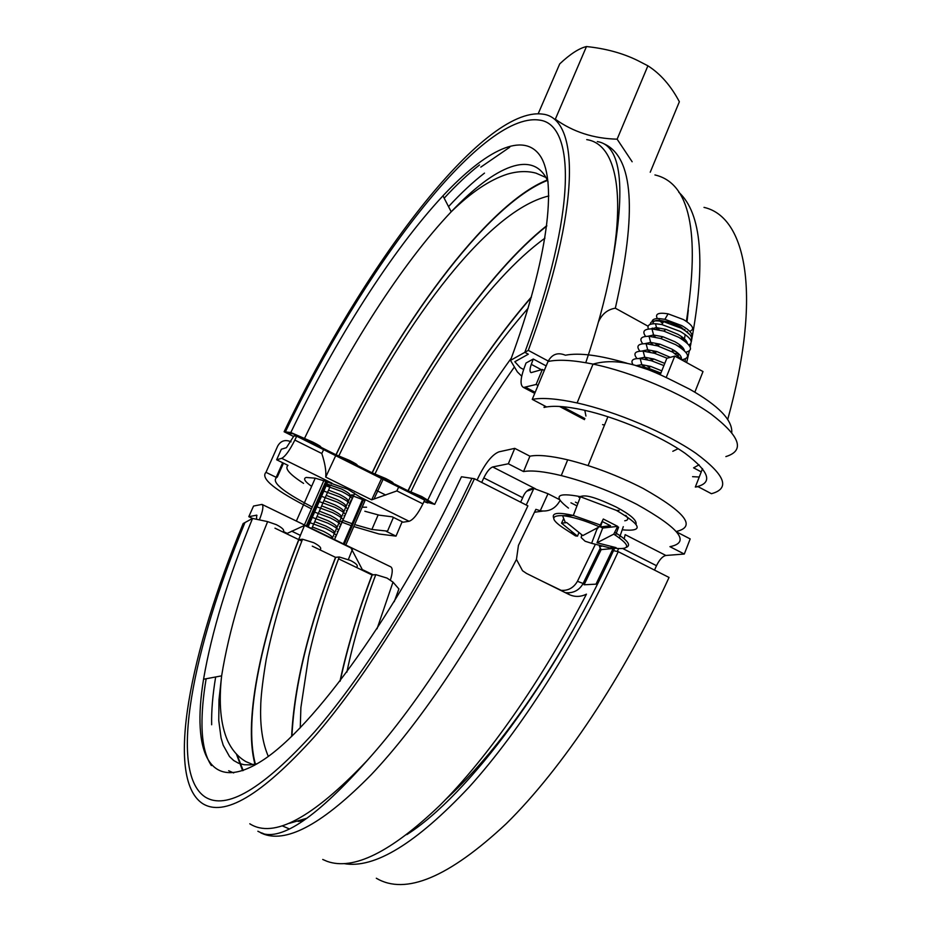 <?xml version="1.0" encoding="UTF-8"?>
<svg xmlns="http://www.w3.org/2000/svg" width="931" height="931" viewBox="0 0 931 931"><rect width="100%" height="100%" fill="white"/><g stroke="black" fill="none" stroke-linecap="round" stroke-linejoin="round"><path stroke-width="1.4" d="M381.442 478.743L371.69 499.842L325.71 477.091C326.327 471.179 325.024 463.324 321.8 453.502L323.627 449.661M335.695 455.69L325.71 477.091M326.513 481.688L347.822 489.275L360.122 497.084L362.089 499.272M352.593 494.978L352.197 495.886M348.369 501.274L347.694 501.053M685.309 359.017L685.135 361.775M598.33 322.219C601.798 314.154 607.466 309.476 615.333 308.196L648.081 326.222M276.647 459.774L281.348 449.231L286.411 447.683L293.952 435.883L296.698 436.208L294.848 440.072C289.657 450.453 285.27 456.539 281.686 458.32L276.647 459.774L287.993 465.372C284.397 468.374 289.599 474.368 303.587 483.375M666.259 377.346L674.766 356.096L666.829 358.307L660.242 374.704M694.829 392.207L703.01 371.562L674.766 356.096M546.183 365.918L533.277 359.029L531.31 364.358C529.646 369.095 529.576 371.853 531.089 372.633L542.366 369.467L544.274 370.48M701.252 471.901L693.583 467.839L699.076 464.79M364.836 511.247L379.208 515.169L392.184 516.81L403.1 522.198L409.07 521.279C413.236 519.87 417.856 514.075 422.907 503.892L424.676 500.11L296.698 436.208M351.092 501.425L350.231 501.588M538.025 385.481L536.116 384.468L542.366 369.467M536.116 384.468L523.559 387.482C520.045 385.609 520.243 379.15 524.141 368.117L526.027 363.02L533.277 359.029M509.688 147.273L480.803 167.114M692.571 476.672L699.251 477.021M422.907 503.892L396.874 490.916L371.69 499.842M601.17 549.604L613.11 548.522L596.003 584.156L584.063 584.784L601.17 549.604L599.401 546.532L601.333 546.346M654.516 570.086L656.506 565.699C659.474 559.624 662.604 556.214 665.898 555.47L684.297 554.038L669.936 546.672C690.732 542.482 679.711 528.389 636.851 504.369C611.714 491.591 586.507 482.002 561.253 475.578C544.158 471.458 531.589 470.12 523.548 471.575L508.338 463.778L492.697 466.955C489.846 468.014 486.89 471.656 483.806 477.906L481.699 482.421M477.091 480.07L478.359 477.335C485.482 462.893 492.371 454.386 499.016 451.826L514.75 448.358L529.914 456.19C538.002 454.596 550.593 455.806 567.701 459.821C592.954 466.105 618.114 475.648 643.181 488.461C685.577 512.411 696.621 526.748 676.29 531.485M578.814 497.212L579.745 497.119M298.653 539.573L304.518 525.41L350.94 547.928L362.787 570.482M306.997 818.198L289.506 823.307M542.726 511.096L534.522 512.248M534.324 488.531L526.771 491.196M300.376 535.36L291.659 531.147M322.731 859.464L327.107 861.35C353.373 870.753 390.927 852.133 439.758 805.478C487.46 757.974 541.679 680.794 586.437 594.153C580.641 597.004 574.893 597.143 569.213 594.583L526.504 573.426L522.512 570.715L516.461 559.391L518.439 545.415L535.884 509.338L540.259 510.758C548.918 512.003 555.493 508.64 559.973 500.645M520.638 502.17L522.71 497.689C525.107 491.487 528.808 488.403 533.835 488.449L547.998 493.733L559.275 499.493M618.545 548.755L617.3 551.478M665.898 555.47L625.167 534.65L624.189 538.781M625.807 515.402C628.704 518.474 628.344 520.278 624.724 520.79M286.504 533.719L304.518 525.41M676.697 531.962L690.185 538.921L684.297 554.038M508.338 463.778L514.75 448.358M523.548 471.575L529.914 456.19M256.514 519.277L256.723 515.169L248.798 516.693L253.546 506.045L262.007 504.404C263.752 505.836 262.879 510.991 259.377 519.882M248.798 516.693L252.487 518.462M390.415 579.978C392.719 572.565 392.835 568.189 390.752 566.839L262.007 504.404M626.9 363.206C599.692 355.188 579.187 352.535 565.408 355.223C557.785 352.058 551.99 354.152 548.01 361.519L532.241 399.364C542.482 397.479 557.436 398.677 577.104 402.948C615.95 411.514 666.363 432.868 695.783 453.211C725.307 475.043 730.521 488.542 711.435 493.709L698.064 486.669L695.317 487.053L702.521 468.642M532.241 399.364L546.439 406.835L544.041 407.464L544.682 405.916M660.626 373.75L638.038 366.36M544.041 407.464C552.607 405.334 565.839 406.207 583.749 410.094C617.148 417.449 660.498 435.952 685.193 453.374C709.934 472.098 713.309 483.317 695.317 487.053M311.443 508.861C275.285 490.602 260.121 478.418 265.975 472.331L277.694 446.065C280.638 440.933 284.863 439.42 290.379 441.515L291.031 441.841M402.157 521.732L396.012 536.128L379.045 533.998L353.792 526.55M351.231 525.654L339.78 521.337M339.675 521.29L338.675 520.895M396.012 536.128L386.214 531.322L387.54 531.135L393.406 517.415M387.54 531.135L371.888 529.471L354.653 524.572M352.069 523.699L343.271 520.522M311.373 506.545C281.662 491.056 270.316 481.222 277.31 477.044L283.49 463.149M376.066 490.23L385.771 495.059M277.31 477.044L276.181 477.335L265.975 472.331M276.181 477.335L282.663 462.742M650.234 172.223L679.362 101.747C670.914 85.768 660.428 73.793 647.906 65.81L637.898 60.643C622.955 53.242 605.813 48.552 586.472 46.55L555.307 119.226C573.17 131.969 593.78 138.614 617.125 139.173L632.149 161.761M586.472 46.55C579.094 48.284 570.179 54.056 559.717 63.89L538.223 113.687M617.125 139.173L647.906 65.81M332.216 538.455L350.347 496.7M323.627 488.891L324.5 489.52M302.028 531.368L302.68 529.797M350.382 496.63L350.847 495.874L353.408 496.095L363.451 499.935L344.272 544.298M330.005 486.75L311.734 528.529M306.299 525.887L325.815 481.35L315.225 478.173L306.194 477.452C302.936 478.534 304.751 481.502 311.629 486.354M345.797 545.042L364.905 500.831L363.451 499.935M325.815 481.35L326.734 481.804L307.218 526.341M362.159 507.186L366.57 507.22M584.808 410.327L585.936 416.029M604.556 424.99L602.578 424.629M672.799 451.302L678.152 448.695M424.001 501.553L427.806 502.973L425.327 501.739L431.751 503.031L427.108 500.296L300.527 437.07L293.102 433.788L287.993 433.206L285.386 431.903C362.089 270.723 480.524 111.848 539.142 120.052C575.684 123.823 576.883 211.663 524.828 352.337L528.319 354.199L514.82 361.728L520.243 367.687L523.641 369.491L520.243 367.687L514.82 361.728L528.319 354.199L524.828 352.337L528.296 350.382L548.219 361.042M444.168 198.175C456.481 184.838 468.258 173.771 479.5 164.973C468.258 173.771 456.481 184.838 444.168 198.175M290.821 432.519C335.113 340.362 391.776 250.753 442.958 195.824C485.738 150.077 523.874 130.759 540.62 156.489C557.075 182.429 548.254 258.073 510.491 360.39L524.828 352.337C576.883 211.663 575.684 123.823 539.142 120.052C480.524 111.848 362.089 270.723 285.386 431.903L287.993 433.206L293.102 433.788L320.473 446.985C321.614 446.903 319.077 445.286 312.874 442.12L290.821 432.519L284.118 431.751C362.089 267.953 482.584 106.053 542.575 114.117C579.804 117.818 581.281 206.95 528.296 350.382M586.728 139.627C624.899 145.12 631.299 228.083 585.762 362.706M284.118 431.751L293.649 436.511M678.746 192.217C701.776 213.257 705.966 263.112 691.302 341.77M690.942 343.492L690.197 347.007M689.301 351.138L686.636 362.601M703.999 207.38C746.453 216.842 762.14 294.883 727.786 419.206M448.533 206.612C461.066 193.078 473.041 181.917 484.481 173.119C473.041 181.917 461.066 193.078 448.533 206.612M600.146 548.429L583.132 583.493C579.92 589.23 575.183 592.325 568.922 592.768L565.431 592.71M560.59 590.312C567.957 590.976 573.577 587.973 577.453 581.293L595.072 544.938M562.952 591.488L526.294 573.321M215.666 676.965C212.675 694.898 211.349 710.818 211.663 724.749C211.349 710.818 212.675 694.898 215.666 676.965M228.665 770.74L233.669 772.928M274.971 528.168L298.746 539.619L302.54 539.235L313.654 542.668C319.81 545.88 321.928 548.219 320.02 549.674M298.886 539.689L301.807 541.097L298.886 539.689M312.281 546.148L335.509 557.343L339.268 556.994L350.463 560.439C356.526 563.604 358.551 565.885 356.538 567.282M338.57 558.821L372.039 574.951C357.865 612.074 347.158 647.534 339.943 681.329M612.807 552.13L611.702 551.571M376.31 878.236C405.45 895.529 448.765 877.351 506.243 823.702C561.952 768.913 624.049 676.127 669.04 577.453L618.219 551.676L613.482 550.652C554.643 680.084 467.781 795.97 406.812 834.618M474.449 478.732L471.912 478.348C425.176 577.86 365.266 673.497 314.69 731.731C262.81 789.034 226.198 810.726 204.855 796.808C226.198 810.726 262.81 789.034 314.69 731.731C365.266 673.497 425.176 577.86 471.912 478.348L461.462 476.765C398.817 610.375 313.549 728.217 261.692 760.953C209.417 794.283 191.507 752.958 203.552 679.234C211.64 631.998 227.967 578.395 252.545 518.439L244.946 522.57C192.95 648.151 168.08 771.624 204.855 796.808C168.08 771.624 192.95 648.151 244.946 522.57L243.166 523.536C190.238 651.281 164.682 777.35 202.143 803.278C223.812 817.581 261.099 795.563 313.991 737.236C365.58 677.931 426.759 580.316 474.449 478.732L527.889 505.847C480.955 606.64 419.497 702.917 366.744 760.964C312.548 817.988 273.574 838.936 249.799 823.795M344.063 863.619C374.413 868.96 416.041 843.509 468.968 787.277C520.289 730.579 576.161 643.17 618.219 551.676M568.224 594.094L568.922 592.768M298.095 821.445L303.576 820.572M206.147 678.746C203.191 696.341 201.806 712.017 201.992 725.773C202.26 743.322 205.39 756.589 211.384 765.561C205.39 756.589 202.26 743.322 201.992 725.773C201.806 712.017 203.191 696.341 206.147 678.746M521.721 376.205L517.38 371.935L510.491 360.39M283.059 531.857C284.851 530.333 282.617 527.935 276.379 524.677L267.628 521.628L252.545 518.439M242.619 770.717L236.416 754.063M421.731 496.514L434.696 504.369L425.327 501.739L431.751 503.031L408.022 490.753L421.731 496.514M531.415 296.942C485.109 350.568 443.982 415.168 408.022 490.753M514.412 366.965C484.655 409.035 458.087 454.828 434.696 504.369M372.039 574.951L375.775 574.636L387.04 578.093L392.998 582.119L398.899 588.951L394.22 601.717M335.951 454.77L349.532 460.438C355.654 463.557 358.074 465.128 356.817 465.128L335.951 454.77C396.548 327.13 486.052 204.366 547.253 180.009M372.097 472.82L385.748 478.534C391.776 481.606 394.092 483.119 392.719 483.061L372.097 472.82C420.696 370.363 488.088 272.271 546.788 225.628M254.966 764.246C242.793 719.023 262.367 630.613 298.746 539.619M541.388 580.804L561.277 590.405M291.624 736.468C294.103 685.635 308.731 625.923 335.509 557.343M565.478 522.826L562.545 515.623C549.476 515.402 551.036 520.359 567.223 530.507L575.498 535.895L577.476 536.151L561.544 523.187L566.665 522.547L582.806 535.581L599.401 526.806L603.311 519.021L617.672 526.364L613.773 534.138L597.015 542.785L616.066 547.637L610.713 548.126L591.616 543.308L597.248 528.366M591.616 543.308L585.134 541.248L581.177 537.571L581.712 534.86M689.918 334.753L680.794 326.909L668.982 321.998L659.474 320.287C654.865 320.229 652.724 321.393 653.062 323.779M655.645 327.642L658.101 329.679M691.419 337.092C693.188 334.229 690.011 330.412 681.876 325.652L664.909 319.31L659.008 318.565C654.586 318.495 652.27 319.508 652.072 321.614M656.239 327.642L659.462 329.958M653.178 328.98L652.305 328.084M650.269 324.349C650.432 320.951 654.865 320.043 663.559 321.626L681.189 328.212C689.964 333.379 693.176 337.418 690.837 340.327M687.299 343.283C686.88 340.641 683.726 337.65 677.826 334.299L665.944 329.365L656.541 327.654L650.781 328.887M652.794 335.009L655.471 337.162M688.87 344.947C693.735 342.329 690.883 337.837 680.305 331.459L661.848 324.558L655.494 323.732C649.221 323.685 646.894 325.454 648.488 329.039M642.762 343.772C638.934 338.756 641.028 336.266 649.035 336.3L660.696 338.477L675.743 344.714C688.603 352.628 690.942 357.574 682.784 359.564M652.852 344.668L649.954 342.387M647.755 336.277L653.609 335.02L662.907 336.743L674.859 341.7C680.829 345.087 683.994 348.089 684.355 350.708M681.422 358.156C681.108 355.549 677.931 352.535 671.879 349.113L659.87 344.144L650.664 342.41L644.729 343.679M647.115 349.788L650.257 352.197M639.876 351.162C635.931 346.111 638.003 343.62 646.091 343.714L657.623 345.89L672.764 352.162L683.936 361.123M670.297 357.341L656.821 351.557L647.708 349.823L641.703 351.08M644.275 357.213L647.685 359.75M636.99 358.563C632.905 353.477 634.954 350.999 643.135 351.127L654.563 353.315L667.108 358.226M664.781 363.393L653.771 358.982L644.752 357.236L638.666 358.516M641.447 364.649L645.148 367.338M633.173 364.871C630.264 360.448 632.603 358.342 640.179 358.563L651.479 360.763L663.896 365.592M661.79 370.852L650.711 366.418L641.796 364.673L635.896 365.685M636.885 365.999L648.395 368.222L660.894 373.087M686.752 341.654L685.484 341.712M680.235 338.151L684.18 338.651M657.344 318.577C654.854 313.863 658.438 312.281 668.097 313.84L683.529 319.601C692.99 325.419 695.05 329.33 689.685 331.296M687.439 331.552L686.403 331.552M685.821 352.244C693.863 350.149 691.489 345.168 678.722 337.29L663.756 331.075L651.968 328.911C644.054 328.911 641.948 331.413 645.637 336.394M655.866 344.051L658.333 345.343M672.322 350.65L675.685 351.453M678.129 346.099L681.573 346.344M678.501 353.652L674.824 353.338M662.581 323.29L658.811 320.276M617.102 510.421L619.092 510.363M649.663 367.233L647.057 365.883M652.561 359.925L650.001 358.598M655.447 352.628L652.934 351.313M681.411 338.861L684.622 339.059M602.217 521.488L610.55 525.747L600.425 526.911L602.683 528.063L617.672 526.364M602.683 528.063L597.015 542.785M600.425 526.911L602.299 521.523M619.452 537.804L623.293 526.667M610.713 548.126L611.202 546.846M615.577 535.232L618.603 527.19M570.947 502.81L576.72 505.754M561.544 523.187L563.639 518.66M578.838 532.881L577.476 536.151M577.592 503.252L575.439 502.158M596.724 528.738L597.749 528.622M328.701 486.075L325.71 484.12M349.428 496.002C351.511 495.176 348.974 492.895 341.805 489.147L327.375 484.132L326.63 482.037M325.128 485.458L341.758 491.545C347.635 494.501 351.138 496.898 352.255 498.737M347.112 501.215C349.288 500.447 346.763 498.166 339.512 494.396L328.538 490.102M322.836 490.695L339.466 496.793C345.354 499.761 348.857 502.146 349.998 503.962M344.773 506.441C347.065 505.719 344.551 503.462 337.231 499.656L326.246 495.339M320.532 495.944L337.173 502.065C343.062 505.021 346.576 507.395 347.717 509.199M342.445 511.666C344.831 511.003 342.329 508.757 334.939 504.916L323.953 500.599M318.227 501.204L334.869 507.337C340.769 510.281 344.295 512.655 345.448 514.436M340.094 516.891C342.608 516.286 340.118 514.052 332.635 510.176L321.649 505.859M315.923 506.464L332.576 512.62C338.477 515.565 342.014 517.915 343.167 519.684M337.744 522.128C340.374 521.593 337.906 519.358 330.342 515.448L319.345 511.119M313.619 511.736L330.272 517.904C336.184 520.848 339.722 523.187 340.886 524.944M335.393 527.365C338.139 526.888 335.684 524.677 328.038 520.732L317.04 516.402M311.303 517.019L327.968 523.199C333.88 526.131 337.429 528.471 338.605 530.205M333.019 532.602C335.905 532.206 333.473 530.007 325.734 526.027L314.725 521.674M308.987 522.303L325.652 528.494C331.587 531.426 335.137 533.754 336.312 535.476M330.982 537.862C333.473 537.35 330.959 535.174 323.429 531.322L312.42 526.969M315.946 530.565L329.621 537.199M335.8 536.663L334.974 536.745M338.081 531.415L337.243 531.496M340.362 526.166L339.524 526.259M342.631 520.929L341.793 521.023M344.901 515.693L344.063 515.797M347.17 510.479L346.32 510.584M349.428 505.254L348.578 505.37M351.685 500.052L350.847 500.168M354.071 492.848C355.374 494.524 354.513 495.211 351.487 494.896M688.312 310.046L687.02 321.754M685.193 334.532L684.169 340.711M360.122 497.084L409.07 521.279M281.686 458.32L331.948 483.154M525.934 387.424L535.185 392.312M562.359 406.649L584.901 418.554M396.874 490.916L398.654 487.122M294.848 440.072L321.8 453.502M615.333 308.196C637.281 211.779 633.464 156.967 603.905 143.758M682.702 339.687L683.121 337.755M684.657 330.319L684.832 329.434M686.38 321.323C700.24 231.726 689.766 182.93 654.935 174.947M531.31 364.358L541.435 369.758M445.879 799.275C487.925 760.732 530.123 704.662 572.484 631.043M613.529 550.663L614.611 548.278M516.461 559.391C471.202 647.126 417.507 725.843 371.166 774.767C323.813 822.888 288.168 842.73 264.218 834.327L260.889 832.942M547.998 493.733L540.259 510.758M535.383 488.775L492.697 466.955M256.968 515.425L256.386 515.146M286.736 533.137L283.478 531.566M372.9 574.683L363.009 569.912M522.71 497.689L483.806 477.906M656.506 565.699L623.107 548.72M548.01 361.519C558.356 359.238 573.368 360.111 593.047 364.102C631.905 372.121 682.074 393.371 711.144 414.12C740.285 436.441 745.196 450.604 725.866 456.597M323.86 480.547L304.39 524.968M343.353 543.855L362.543 499.493M577.453 581.293L583.132 583.493M304.577 438.292C347.065 349.707 401.82 263.752 451.209 211.791C495.129 165.381 534.219 148.46 548.115 181.964M257.27 763.711L250.358 764.886L244.12 764.723L238.557 763.245L233.693 760.511L229.515 756.554L223.207 745.231L221.066 737.98L218.762 720.559L218.994 699.693L221.636 675.859C228.863 630.683 244.201 579.268 267.628 521.628M243.189 770.519L237.021 754.692M511.328 358.109C480.14 400.947 452.326 448.207 427.888 499.889M531.275 297.431C485.086 350.94 444.064 415.389 408.185 490.788M392.998 582.119L377.032 628.832M372.26 574.858C358.132 611.865 347.461 647.22 340.257 680.91M336.103 454.782C396.734 327.049 486.401 204.226 547.451 180.428M372.26 472.843C420.789 370.503 488.123 272.527 546.73 226.047M255.42 764.142C242.979 719.209 262.507 630.671 298.956 539.526M291.938 736.165C294.371 685.425 308.964 625.783 335.73 557.25M568.492 508.117C552.839 496.048 556.657 492.208 579.932 496.572L616.299 510.339C641.959 525.352 643.926 531.845 622.211 529.809M626.447 547.312C631.381 545.135 627.564 540.189 614.984 532.462M600.611 525.119L573.31 515.483L562.545 515.623C572.612 516.775 584.889 520.51 599.401 526.806M616.45 507.162C590.207 494.722 584.843 495.42 580.572 496.432L573.31 515.483C558.135 512.003 551.583 512.83 553.631 517.962M613.773 534.138C631.078 545.543 630.939 550.186 613.366 548.068M373.983 499.086L383.048 479.43M611.946 264.451C626.121 186.107 621.233 145.155 597.295 141.593M523.559 387.482L534.743 393.382M559.508 406.451L584.47 419.625M282.407 825.925L289.343 828.927M261.716 832.908L264.485 834.095M373.168 753.761C321.3 813.205 284.56 839.855 262.961 833.699L257.864 831.243M526.248 505.009L533.835 488.449M561.253 475.578L567.701 459.821M352.372 549.499L348.38 559.508M577.104 402.948L593.047 364.102C626.679 354.536 661.673 375.519 689.696 389.216C718.441 405.555 732.464 419.986 731.766 432.484M371.888 529.471L378.137 514.936M296.361 521.069L315.225 478.173M334.532 539.584L353.408 496.095M326.187 485.679L308.173 526.806M588.089 465.57L607.92 416.704M545.95 177.472L536.012 173.154C527.26 170.78 517.706 171.118 507.337 174.167C489.834 179.776 471.121 192.31 451.209 211.791L442.958 195.824M254.559 765.27L245.865 761.593C238.033 756.996 231.935 750.002 227.571 740.622C220.577 724.481 218.599 702.893 221.636 675.859L203.552 679.234M528.075 308.277C483.876 359.052 444.843 420.195 410.99 491.696M346.867 672.159C353.338 641.075 362.974 608.571 375.775 574.636M548.825 195.964C484.26 211.314 398.259 331.867 338.942 455.678M544.949 238.173C486.517 280.452 421.836 375.379 375.077 473.751M268.291 756.368C263.066 744.218 260.494 729.194 260.599 711.331L260.785 703.557C261.227 693.281 263.042 678.548 266.231 659.357C273.761 622.013 285.864 581.968 302.54 539.235M300.259 727.856L300.888 707.56L308.58 656.96C315.621 625.213 325.85 591.895 339.268 556.994M636.117 523.862C636.467 519.905 629.938 514.366 616.543 507.22M659.474 320.287L659.008 318.565M668.982 321.998L668.027 322.743M656.541 327.654L655.494 323.732M662.907 336.743L660.696 338.477M650.664 342.41L649.035 336.3M659.87 344.144L657.623 345.89M647.708 349.823L646.091 343.714M656.821 351.557L654.563 353.315M644.752 357.236L643.135 351.127M653.771 358.982L651.479 360.763M641.796 364.673L640.179 358.563M650.711 366.418L648.395 368.222M681.748 336.731L681.376 338.337M653.609 335.02L651.968 328.911M665.944 329.365L663.756 331.075M680.747 346.332L681.248 348.159M668.097 313.84L664.909 319.31M663.559 321.626L661.848 324.558M677.78 353.629L678.327 355.63M571.553 531.985L575.498 535.895M331.145 484.946L328.34 486.238"/></g></svg>
